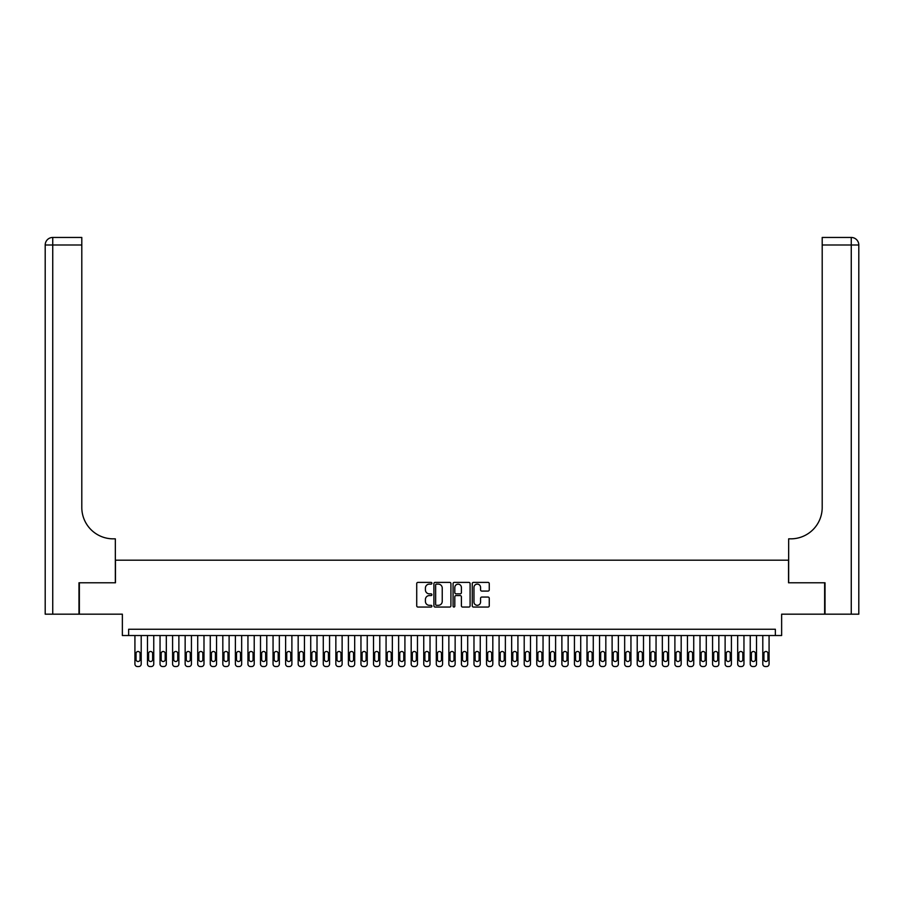 <?xml version="1.0" encoding="UTF-8"?>
<svg xmlns="http://www.w3.org/2000/svg" width="904" height="904" viewBox="0 0 904 904"><rect width="100%" height="100%" fill="white"/><g stroke="black" fill="none" stroke-linecap="round" stroke-linejoin="round"><path stroke-width="1.36" d="M431.909 583.249A0.859 0.859 0 0 0 431.05 582.391L417.953 582.391A1.232 1.232 0 0 0 416.721 583.622L416.721 605.804A1.232 1.232 0 0 0 417.953 607.047L431.05 607.047A0.859 0.859 0 0 0 431.909 606.177A0.859 0.859 0 0 0 431.05 605.318L429.355 605.318A3.944 3.944 0 0 1 425.411 601.375L425.411 599.521A3.944 3.944 0 0 1 429.355 595.578L431.05 595.578A0.859 0.859 0 0 0 431.909 594.719A0.859 0.859 0 0 0 431.05 593.849L429.355 593.849A3.944 3.944 0 0 1 425.411 589.905L425.411 588.063A3.944 3.944 0 0 1 429.355 584.12L431.05 584.12A0.859 0.859 0 0 0 431.909 583.249M488.024 591.08A1.232 1.232 0 0 0 489.256 589.849L489.256 583.622A1.232 1.232 0 0 0 488.024 582.391L473.481 582.391A1.232 1.232 0 0 0 472.25 583.622L472.25 605.804A1.232 1.232 0 0 0 473.481 607.047L488.024 607.047A1.232 1.232 0 0 0 489.256 605.804L489.256 598.29A1.232 1.232 0 0 0 488.024 597.058L481.798 597.058A1.232 1.232 0 0 0 480.566 598.29L480.566 602.019A3.3 3.3 0 0 1 477.267 605.318A3.3 3.3 0 0 1 473.967 602.019L473.967 587.408A3.3 3.3 0 0 1 477.267 584.12A3.3 3.3 0 0 1 480.566 587.408L480.566 589.849A1.232 1.232 0 0 0 481.798 591.08L488.024 591.08M775.361 635.523L781.632 635.523L781.632 614.178L824.64 614.178L824.64 582.786L788.537 582.786L788.537 560.186L115.463 560.186L115.463 582.786L79.36 582.786L79.36 614.178L122.368 614.178L122.368 635.523L775.361 635.523L775.361 629.252L128.639 629.252L128.639 635.523M450.926 583.622A1.232 1.232 0 0 0 449.683 582.391L435.14 582.391A1.232 1.232 0 0 0 433.909 583.622L433.909 605.804A1.232 1.232 0 0 0 435.14 607.047L449.683 607.047A1.232 1.232 0 0 0 450.926 605.804L450.926 583.622M454.316 582.391L468.86 582.391A1.232 1.232 0 0 1 470.091 583.622L470.091 605.804A1.232 1.232 0 0 1 468.86 607.047L462.633 607.047A1.232 1.232 0 0 1 461.402 605.804L461.402 596.809A1.232 1.232 0 0 0 460.17 595.578L456.034 595.578A1.232 1.232 0 0 0 454.802 596.809L454.802 606.177A0.859 0.859 0 0 1 453.944 607.047A0.859 0.859 0 0 1 453.073 606.177L453.073 583.622A1.232 1.232 0 0 1 454.316 582.391M436.496 584.12A0.859 0.859 0 0 0 435.638 584.978L435.638 604.448A0.859 0.859 0 0 0 436.496 605.318L438.282 605.318A3.944 3.944 0 0 0 442.237 601.375L442.237 588.063A3.944 3.944 0 0 0 438.282 584.12L436.496 584.12M461.402 587.476A3.3 3.3 0 0 0 458.102 584.176A3.3 3.3 0 0 0 454.802 587.476L454.802 592.617A1.232 1.232 0 0 0 456.034 593.849L460.17 593.849A1.232 1.232 0 0 0 461.402 592.617L461.402 587.476M141.205 635.523L141.205 664.033A2.509 2.509 90 0 1 138.685 666.542L137.431 666.542A2.509 2.509 90 0 1 134.922 664.033L134.922 635.523M140.075 659.513L140.075 653.49A2.011 2.011 90 0 0 138.063 651.479A2.011 2.011 90 0 0 136.052 653.49L136.052 659.513A2.011 2.011 90 0 0 138.063 661.525A2.011 2.011 90 0 0 140.075 659.513M78.976 582.786L115.339 582.786L115.339 538.841L113.203 538.841A31.391 31.391 0 0 1 81.801 507.438L81.801 244.995L52.737 244.995L52.737 614.178L78.976 614.178L78.976 582.786M52.737 614.178L45.2 614.178L45.2 244.995A7.537 7.537 0 0 1 52.737 237.458L81.801 237.458L81.801 244.995M45.2 538.841L45.2 244.995L52.737 244.995L52.737 237.458M113.203 538.841A31.391 31.391 0 0 1 81.801 507.438M825.024 582.786L788.661 582.786L788.661 538.841L790.797 538.841A31.391 31.391 0 0 0 822.199 507.438L822.199 237.458L851.263 237.458A7.537 7.537 0 0 1 858.8 244.995L858.8 614.178L825.024 614.178L825.024 582.786M790.797 538.841A31.391 31.391 0 0 0 822.199 507.438M858.8 244.995A7.537 7.537 0 0 0 851.263 237.458A7.537 7.537 0 0 1 858.8 244.995L822.199 244.995M153.759 635.523L153.759 664.033A2.509 2.509 90 0 1 151.25 666.542L149.996 666.542A2.509 2.509 90 0 1 147.476 664.033L147.476 635.523M152.629 659.513L152.629 653.49A2.011 2.011 90 0 0 150.618 651.479A2.011 2.011 90 0 0 148.606 653.49L148.606 659.513A2.011 2.011 90 0 0 150.618 661.525A2.011 2.011 90 0 0 152.629 659.513M166.313 635.523L166.313 664.033A2.509 2.509 90 0 1 163.805 666.542L162.55 666.542A2.509 2.509 90 0 1 160.042 664.033L160.042 635.523M165.183 659.513L165.183 653.49A2.011 2.011 90 0 0 163.183 651.479A2.011 2.011 90 0 0 161.172 653.49L161.172 659.513A2.011 2.011 90 0 0 163.183 661.525A2.011 2.011 90 0 0 165.183 659.513M178.879 635.523L178.879 664.033A2.509 2.509 90 0 1 176.359 666.542L175.105 666.542A2.509 2.509 90 0 1 172.596 664.033L172.596 635.523M177.749 659.513L177.749 653.49A2.011 2.011 90 0 0 175.738 651.479A2.011 2.011 90 0 0 173.726 653.49L173.726 659.513A2.011 2.011 90 0 0 175.738 661.525A2.011 2.011 90 0 0 177.749 659.513M191.433 635.523L191.433 664.033A2.509 2.509 90 0 1 188.925 666.542L187.67 666.542A2.509 2.509 90 0 1 185.15 664.033L185.15 635.523M190.303 659.513L190.303 653.49A2.011 2.011 90 0 0 188.292 651.479A2.011 2.011 90 0 0 186.28 653.49L186.28 659.513A2.011 2.011 90 0 0 188.292 661.525A2.011 2.011 90 0 0 190.303 659.513M203.988 635.523L203.988 664.033A2.509 2.509 90 0 1 201.479 666.542L200.225 666.542A2.509 2.509 90 0 1 197.716 664.033L197.716 635.523M202.858 659.513L202.858 653.49A2.011 2.011 90 0 0 200.846 651.479A2.011 2.011 90 0 0 198.846 653.49L198.846 659.513A2.011 2.011 90 0 0 200.846 661.525A2.011 2.011 90 0 0 202.858 659.513M216.542 635.523L216.542 664.033A2.509 2.509 90 0 1 214.033 666.542L212.779 666.542A2.509 2.509 90 0 1 210.27 664.033L210.27 635.523M215.412 659.513L215.412 653.49A2.011 2.011 90 0 0 213.412 651.479A2.011 2.011 90 0 0 211.4 653.49L211.4 659.513A2.011 2.011 90 0 0 213.412 661.525A2.011 2.011 90 0 0 215.412 659.513M229.107 635.523L229.107 664.033A2.509 2.509 90 0 1 226.588 666.542L225.333 666.542A2.509 2.509 90 0 1 222.825 664.033L222.825 635.523M227.977 659.513L227.977 653.49A2.011 2.011 90 0 0 225.966 651.479A2.011 2.011 90 0 0 223.955 653.49L223.955 659.513A2.011 2.011 90 0 0 225.966 661.525A2.011 2.011 90 0 0 227.977 659.513M241.662 635.523L241.662 664.033A2.509 2.509 90 0 1 239.153 666.542L237.899 666.542A2.509 2.509 90 0 1 235.379 664.033L235.379 635.523M240.532 659.513L240.532 653.49A2.011 2.011 90 0 0 238.52 651.479A2.011 2.011 90 0 0 236.509 653.49L236.509 659.513A2.011 2.011 90 0 0 238.52 661.525A2.011 2.011 90 0 0 240.532 659.513M254.216 635.523L254.216 664.033A2.509 2.509 90 0 1 251.707 666.542L250.453 666.542A2.509 2.509 90 0 1 247.945 664.033L247.945 635.523M253.086 659.513L253.086 653.49A2.011 2.011 90 0 0 251.075 651.479A2.011 2.011 90 0 0 249.075 653.49L249.075 659.513A2.011 2.011 90 0 0 251.075 661.525A2.011 2.011 90 0 0 253.086 659.513M266.782 635.523L266.782 664.033A2.509 2.509 90 0 1 264.262 666.542L263.007 666.542A2.509 2.509 90 0 1 260.499 664.033L260.499 635.523M265.652 659.513L265.652 653.49A2.011 2.011 90 0 0 263.64 651.479A2.011 2.011 90 0 0 261.629 653.49L261.629 659.513A2.011 2.011 90 0 0 263.64 661.525A2.011 2.011 90 0 0 265.652 659.513M279.336 635.523L279.336 664.033A2.509 2.509 90 0 1 276.827 666.542L275.562 666.542A2.509 2.509 90 0 1 273.053 664.033L273.053 635.523M278.206 659.513L278.206 653.49A2.011 2.011 90 0 0 276.195 651.479A2.011 2.011 90 0 0 274.183 653.49L274.183 659.513A2.011 2.011 90 0 0 276.195 661.525A2.011 2.011 90 0 0 278.206 659.513M291.89 635.523L291.89 664.033A2.509 2.509 90 0 1 289.382 666.542L288.127 666.542A2.509 2.509 90 0 1 285.619 664.033L285.619 635.523M290.76 659.513L290.76 653.49A2.011 2.011 90 0 0 288.749 651.479A2.011 2.011 90 0 0 286.749 653.49L286.749 659.513A2.011 2.011 90 0 0 288.749 661.525A2.011 2.011 90 0 0 290.76 659.513M304.445 635.523L304.445 664.033A2.509 2.509 90 0 1 301.936 666.542L300.682 666.542A2.509 2.509 90 0 1 298.173 664.033L298.173 635.523M303.315 659.513L303.315 653.49A2.011 2.011 90 0 0 301.314 651.479A2.011 2.011 90 0 0 299.303 653.49L299.303 659.513A2.011 2.011 90 0 0 301.314 661.525A2.011 2.011 90 0 0 303.315 659.513M317.01 635.523L317.01 664.033A2.509 2.509 90 0 1 314.49 666.542L313.236 666.542A2.509 2.509 90 0 1 310.727 664.033L310.727 635.523M315.88 659.513L315.88 653.49A2.011 2.011 90 0 0 313.869 651.479A2.011 2.011 90 0 0 311.857 653.49L311.857 659.513A2.011 2.011 90 0 0 313.869 661.525A2.011 2.011 90 0 0 315.88 659.513M329.564 635.523L329.564 664.033A2.509 2.509 90 0 1 327.056 666.542L325.802 666.542A2.509 2.509 90 0 1 323.282 664.033L323.282 635.523M328.434 659.513L328.434 653.49A2.011 2.011 90 0 0 326.423 651.479A2.011 2.011 90 0 0 324.412 653.49L324.412 659.513A2.011 2.011 90 0 0 326.423 661.525A2.011 2.011 90 0 0 328.434 659.513M342.119 635.523L342.119 664.033A2.509 2.509 90 0 1 339.61 666.542L338.356 666.542A2.509 2.509 90 0 1 335.847 664.033L335.847 635.523M340.989 659.513L340.989 653.49A2.011 2.011 90 0 0 338.977 651.479A2.011 2.011 90 0 0 336.977 653.49L336.977 659.513A2.011 2.011 90 0 0 338.977 661.525A2.011 2.011 90 0 0 340.989 659.513M354.684 635.523L354.684 664.033A2.509 2.509 90 0 1 352.164 666.542L350.91 666.542A2.509 2.509 90 0 1 348.402 664.033L348.402 635.523M353.554 659.513L353.554 653.49A2.011 2.011 90 0 0 351.543 651.479A2.011 2.011 90 0 0 349.532 653.49L349.532 659.513A2.011 2.011 90 0 0 351.543 661.525A2.011 2.011 90 0 0 353.554 659.513M367.239 635.523L367.239 664.033A2.509 2.509 90 0 1 364.73 666.542L363.464 666.542A2.509 2.509 90 0 1 360.956 664.033L360.956 635.523M366.109 659.513L366.109 653.49A2.011 2.011 90 0 0 364.097 651.479A2.011 2.011 90 0 0 362.086 653.49L362.086 659.513A2.011 2.011 90 0 0 364.097 661.525A2.011 2.011 90 0 0 366.109 659.513M379.793 635.523L379.793 664.033A2.509 2.509 90 0 1 377.284 666.542L376.03 666.542A2.509 2.509 90 0 1 373.51 664.033L373.51 635.523M378.663 659.513L378.663 653.49A2.011 2.011 90 0 0 376.652 651.479A2.011 2.011 90 0 0 374.64 653.49L374.64 659.513A2.011 2.011 90 0 0 376.652 661.525A2.011 2.011 90 0 0 378.663 659.513M392.347 635.523L392.347 664.033A2.509 2.509 90 0 1 389.839 666.542L388.584 666.542A2.509 2.509 90 0 1 386.076 664.033L386.076 635.523M391.217 659.513L391.217 653.49A2.011 2.011 90 0 0 389.217 651.479A2.011 2.011 90 0 0 387.206 653.49L387.206 659.513A2.011 2.011 90 0 0 389.217 661.525A2.011 2.011 90 0 0 391.217 659.513M404.913 635.523L404.913 664.033A2.509 2.509 90 0 1 402.393 666.542L401.139 666.542A2.509 2.509 90 0 1 398.63 664.033L398.63 635.523M403.783 659.513L403.783 653.49A2.011 2.011 90 0 0 401.772 651.479A2.011 2.011 90 0 0 399.76 653.49L399.76 659.513A2.011 2.011 90 0 0 401.772 661.525A2.011 2.011 90 0 0 403.783 659.513M417.467 635.523L417.467 664.033A2.509 2.509 90 0 1 414.959 666.542L413.704 666.542A2.509 2.509 90 0 1 411.184 664.033L411.184 635.523M416.337 659.513L416.337 653.49A2.011 2.011 90 0 0 414.326 651.479A2.011 2.011 90 0 0 412.314 653.49L412.314 659.513A2.011 2.011 90 0 0 414.326 661.525A2.011 2.011 90 0 0 416.337 659.513M430.021 635.523L430.021 664.033A2.509 2.509 90 0 1 427.513 666.542L426.259 666.542A2.509 2.509 90 0 1 423.75 664.033L423.75 635.523M428.891 659.513L428.891 653.49A2.011 2.011 90 0 0 426.88 651.479A2.011 2.011 90 0 0 424.88 653.49L424.88 659.513A2.011 2.011 90 0 0 426.88 661.525A2.011 2.011 90 0 0 428.891 659.513M442.587 635.523L442.587 664.033A2.509 2.509 90 0 1 440.067 666.542L438.813 666.542A2.509 2.509 90 0 1 436.304 664.033L436.304 635.523M441.457 659.513L441.457 653.49A2.011 2.011 90 0 0 439.446 651.479A2.011 2.011 90 0 0 437.434 653.49L437.434 659.513A2.011 2.011 90 0 0 439.446 661.525A2.011 2.011 90 0 0 441.457 659.513M455.141 635.523L455.141 664.033A2.509 2.509 90 0 1 452.633 666.542L451.367 666.542A2.509 2.509 90 0 1 448.859 664.033L448.859 635.523M454.011 659.513L454.011 653.49A2.011 2.011 90 0 0 452 651.479A2.011 2.011 90 0 0 449.989 653.49L449.989 659.513A2.011 2.011 90 0 0 452 661.525A2.011 2.011 90 0 0 454.011 659.513M467.696 635.523L467.696 664.033A2.509 2.509 90 0 1 465.187 666.542L463.933 666.542A2.509 2.509 90 0 1 461.413 664.033L461.413 635.523M466.566 659.513L466.566 653.49A2.011 2.011 90 0 0 464.554 651.479A2.011 2.011 90 0 0 462.543 653.49L462.543 659.513A2.011 2.011 90 0 0 464.554 661.525A2.011 2.011 90 0 0 466.566 659.513M480.25 635.523L480.25 664.033A2.509 2.509 90 0 1 477.741 666.542L476.487 666.542A2.509 2.509 90 0 1 473.978 664.033L473.978 635.523M479.12 659.513L479.12 653.49A2.011 2.011 90 0 0 477.12 651.479A2.011 2.011 90 0 0 475.108 653.49L475.108 659.513A2.011 2.011 90 0 0 477.12 661.525A2.011 2.011 90 0 0 479.12 659.513M492.816 635.523L492.816 664.033A2.509 2.509 90 0 1 490.296 666.542L489.041 666.542A2.509 2.509 90 0 1 486.533 664.033L486.533 635.523M491.686 659.513L491.686 653.49A2.011 2.011 90 0 0 489.674 651.479A2.011 2.011 90 0 0 487.663 653.49L487.663 659.513A2.011 2.011 90 0 0 489.674 661.525A2.011 2.011 90 0 0 491.686 659.513M505.37 635.523L505.37 664.033A2.509 2.509 90 0 1 502.861 666.542L501.607 666.542A2.509 2.509 90 0 1 499.087 664.033L499.087 635.523M504.24 659.513L504.24 653.49A2.011 2.011 90 0 0 502.228 651.479A2.011 2.011 90 0 0 500.217 653.49L500.217 659.513A2.011 2.011 90 0 0 502.228 661.525A2.011 2.011 90 0 0 504.24 659.513M517.924 635.523L517.924 664.033A2.509 2.509 90 0 1 515.416 666.542L514.161 666.542A2.509 2.509 90 0 1 511.653 664.033L511.653 635.523M516.794 659.513L516.794 653.49A2.011 2.011 90 0 0 514.783 651.479A2.011 2.011 90 0 0 512.783 653.49L512.783 659.513A2.011 2.011 90 0 0 514.783 661.525A2.011 2.011 90 0 0 516.794 659.513M530.49 635.523L530.49 664.033A2.509 2.509 90 0 1 527.97 666.542L526.716 666.542A2.509 2.509 90 0 1 524.207 664.033L524.207 635.523M529.36 659.513L529.36 653.49A2.011 2.011 90 0 0 527.348 651.479A2.011 2.011 90 0 0 525.337 653.49L525.337 659.513A2.011 2.011 90 0 0 527.348 661.525A2.011 2.011 90 0 0 529.36 659.513M543.044 635.523L543.044 664.033A2.509 2.509 90 0 1 540.535 666.542L539.27 666.542A2.509 2.509 90 0 1 536.761 664.033L536.761 635.523M541.914 659.513L541.914 653.49A2.011 2.011 90 0 0 539.903 651.479A2.011 2.011 90 0 0 537.891 653.49L537.891 659.513A2.011 2.011 90 0 0 539.903 661.525A2.011 2.011 90 0 0 541.914 659.513M555.598 635.523L555.598 664.033A2.509 2.509 90 0 1 553.09 666.542L551.836 666.542A2.509 2.509 90 0 1 549.316 664.033L549.316 635.523M554.468 659.513L554.468 653.49A2.011 2.011 90 0 0 552.457 651.479A2.011 2.011 90 0 0 550.446 653.49L550.446 659.513A2.011 2.011 90 0 0 552.457 661.525A2.011 2.011 90 0 0 554.468 659.513M568.153 635.523L568.153 664.033A2.509 2.509 90 0 1 565.644 666.542L564.39 666.542A2.509 2.509 90 0 1 561.881 664.033L561.881 635.523M567.023 659.513L567.023 653.49A2.011 2.011 90 0 0 565.023 651.479A2.011 2.011 90 0 0 563.011 653.49L563.011 659.513A2.011 2.011 90 0 0 565.023 661.525A2.011 2.011 90 0 0 567.023 659.513M580.718 635.523L580.718 664.033A2.509 2.509 90 0 1 578.198 666.542L576.944 666.542A2.509 2.509 90 0 1 574.435 664.033L574.435 635.523M579.588 659.513L579.588 653.49A2.011 2.011 90 0 0 577.577 651.479A2.011 2.011 90 0 0 575.565 653.49L575.565 659.513A2.011 2.011 90 0 0 577.577 661.525A2.011 2.011 90 0 0 579.588 659.513M593.273 635.523L593.273 664.033A2.509 2.509 90 0 1 590.764 666.542L589.51 666.542A2.509 2.509 90 0 1 586.99 664.033L586.99 635.523M592.143 659.513L592.143 653.49A2.011 2.011 90 0 0 590.131 651.479A2.011 2.011 90 0 0 588.12 653.49L588.12 659.513A2.011 2.011 90 0 0 590.131 661.525A2.011 2.011 90 0 0 592.143 659.513M605.827 635.523L605.827 664.033A2.509 2.509 90 0 1 603.318 666.542L602.064 666.542A2.509 2.509 90 0 1 599.555 664.033L599.555 635.523M604.697 659.513L604.697 653.49A2.011 2.011 90 0 0 602.685 651.479A2.011 2.011 90 0 0 600.685 653.49L600.685 659.513A2.011 2.011 90 0 0 602.685 661.525A2.011 2.011 90 0 0 604.697 659.513M618.381 635.523L618.381 664.033A2.509 2.509 90 0 1 615.873 666.542L614.618 666.542A2.509 2.509 90 0 1 612.11 664.033L612.11 635.523M617.251 659.513L617.251 653.49A2.011 2.011 90 0 0 615.251 651.479A2.011 2.011 90 0 0 613.24 653.49L613.24 659.513A2.011 2.011 90 0 0 615.251 661.525A2.011 2.011 90 0 0 617.251 659.513M630.947 635.523L630.947 664.033A2.509 2.509 90 0 1 628.438 666.542L627.173 666.542A2.509 2.509 90 0 1 624.664 664.033L624.664 635.523M629.817 659.513L629.817 653.49A2.011 2.011 90 0 0 627.805 651.479A2.011 2.011 90 0 0 625.794 653.49L625.794 659.513A2.011 2.011 90 0 0 627.805 661.525A2.011 2.011 90 0 0 629.817 659.513M643.501 635.523L643.501 664.033A2.509 2.509 90 0 1 640.992 666.542L639.738 666.542A2.509 2.509 90 0 1 637.218 664.033L637.218 635.523M642.371 659.513L642.371 653.49A2.011 2.011 90 0 0 640.36 651.479A2.011 2.011 90 0 0 638.348 653.49L638.348 659.513A2.011 2.011 90 0 0 640.36 661.525A2.011 2.011 90 0 0 642.371 659.513M656.055 635.523L656.055 664.033A2.509 2.509 90 0 1 653.547 666.542L652.292 666.542A2.509 2.509 90 0 1 649.784 664.033L649.784 635.523M654.925 659.513L654.925 653.49A2.011 2.011 90 0 0 652.925 651.479A2.011 2.011 90 0 0 650.914 653.49L650.914 659.513A2.011 2.011 90 0 0 652.925 661.525A2.011 2.011 90 0 0 654.925 659.513M668.621 635.523L668.621 664.033A2.509 2.509 90 0 1 666.101 666.542L664.847 666.542A2.509 2.509 90 0 1 662.338 664.033L662.338 635.523M667.491 659.513L667.491 653.49A2.011 2.011 90 0 0 665.48 651.479A2.011 2.011 90 0 0 663.468 653.49L663.468 659.513A2.011 2.011 90 0 0 665.48 661.525A2.011 2.011 90 0 0 667.491 659.513M681.175 635.523L681.175 664.033A2.509 2.509 90 0 1 678.667 666.542L677.412 666.542A2.509 2.509 90 0 1 674.892 664.033L674.892 635.523M680.045 659.513L680.045 653.49A2.011 2.011 90 0 0 678.034 651.479A2.011 2.011 90 0 0 676.022 653.49L676.022 659.513A2.011 2.011 90 0 0 678.034 661.525A2.011 2.011 90 0 0 680.045 659.513M693.73 635.523L693.73 664.033A2.509 2.509 90 0 1 691.221 666.542L689.967 666.542A2.509 2.509 90 0 1 687.458 664.033L687.458 635.523M692.6 659.513L692.6 653.49A2.011 2.011 90 0 0 690.588 651.479A2.011 2.011 90 0 0 688.588 653.49L688.588 659.513A2.011 2.011 90 0 0 690.588 661.525A2.011 2.011 90 0 0 692.6 659.513M706.284 635.523L706.284 664.033A2.509 2.509 90 0 1 703.775 666.542L702.521 666.542A2.509 2.509 90 0 1 700.012 664.033L700.012 635.523M705.154 659.513L705.154 653.49A2.011 2.011 90 0 0 703.154 651.479A2.011 2.011 90 0 0 701.142 653.49L701.142 659.513A2.011 2.011 90 0 0 703.154 661.525A2.011 2.011 90 0 0 705.154 659.513M718.849 635.523L718.849 664.033A2.509 2.509 90 0 1 716.33 666.542L715.075 666.542A2.509 2.509 90 0 1 712.567 664.033L712.567 635.523M717.719 659.513L717.719 653.49A2.011 2.011 90 0 0 715.708 651.479A2.011 2.011 90 0 0 713.697 653.49L713.697 659.513A2.011 2.011 90 0 0 715.708 661.525A2.011 2.011 90 0 0 717.719 659.513M731.404 635.523L731.404 664.033A2.509 2.509 90 0 1 728.895 666.542L727.641 666.542A2.509 2.509 90 0 1 725.121 664.033L725.121 635.523M730.274 659.513L730.274 653.49A2.011 2.011 90 0 0 728.262 651.479A2.011 2.011 90 0 0 726.251 653.49L726.251 659.513A2.011 2.011 90 0 0 728.262 661.525A2.011 2.011 90 0 0 730.274 659.513M743.958 635.523L743.958 664.033A2.509 2.509 90 0 1 741.449 666.542L740.195 666.542A2.509 2.509 90 0 1 737.687 664.033L737.687 635.523M742.828 659.513L742.828 653.49A2.011 2.011 90 0 0 740.817 651.479A2.011 2.011 90 0 0 738.817 653.49L738.817 659.513A2.011 2.011 90 0 0 740.817 661.525A2.011 2.011 90 0 0 742.828 659.513M756.524 635.523L756.524 664.033A2.509 2.509 90 0 1 754.004 666.542L752.749 666.542A2.509 2.509 90 0 1 750.241 664.033L750.241 635.523M755.394 659.513L755.394 653.49A2.011 2.011 90 0 0 753.382 651.479A2.011 2.011 90 0 0 751.371 653.49L751.371 659.513A2.011 2.011 90 0 0 753.382 661.525A2.011 2.011 90 0 0 755.394 659.513M769.078 635.523L769.078 664.033A2.509 2.509 90 0 1 766.569 666.542L765.315 666.542A2.509 2.509 90 0 1 762.795 664.033L762.795 635.523M767.948 659.513L767.948 653.49A2.011 2.011 90 0 0 765.937 651.479A2.011 2.011 90 0 0 763.925 653.49L763.925 659.513A2.011 2.011 90 0 0 765.937 661.525A2.011 2.011 90 0 0 767.948 659.513M851.263 614.178L851.263 237.458"/></g></svg>
